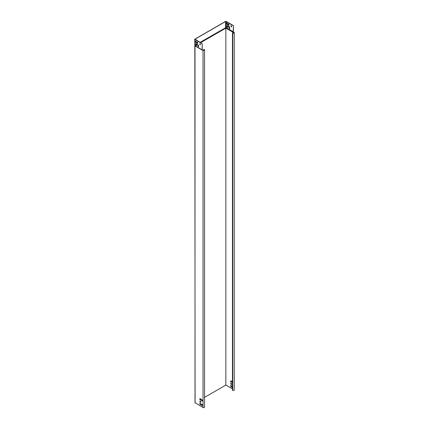 <?xml version="1.0" encoding="UTF-8"?>
<svg xmlns="http://www.w3.org/2000/svg" width="429" height="429" viewBox="0 0 429 429"><rect width="100%" height="100%" fill="white"/><g stroke="black" fill="none" stroke-linecap="round" stroke-linejoin="round"><path stroke-width="0.64" d="M196.074 45.587A0.622 0.359 -120 0 0 196.514 45.329L196.605 44.385L197.646 44.884L197.957 46.316L198.488 46.874L198.536 45.265L195.892 43.452L195.635 44.825A0.622 0.359 -120 0 0 196.074 45.587M195.769 43.42L195.737 44.766A0.622 0.359 -120 0 0 196.434 45.576M196.659 44.369L197.753 44.825L198.53 46.831M229.799 28.636L229.488 28.823L229.183 28.287L228.871 26.855L227.826 26.362L227.735 27.306A0.622 0.359 60 0 1 226.861 26.796L226.936 25.408L229.499 26.802L229.799 28.636M227.885 26.341L228.973 26.796L229.756 28.807M226.995 25.391L226.962 26.737A0.622 0.359 -120 0 0 227.654 27.553M202.493 49.861L202.086 49.812L202.188 43.635L202.188 49.753M202.343 401.029L202.295 400.101L200.718 398.895L199.828 398.702L199.866 399.656L202.295 401.056M199.817 403.26L199.866 404.188L202.327 405.593L202.295 404.633L199.866 403.233M199.893 401.083L199.946 402.011L200.702 402.429L200.718 401.56L199.946 401.056M195.093 402.724L203.04 407.55A0.874 0.504 0 0 0 203.995 407.657A0.874 0.504 0 0 0 204.536 407.191L204.536 49.818A0.874 0.504 180 0 1 203.995 50.284A0.874 0.504 180 0 1 203.04 50.172L203.04 407.55M202.638 49.941A0.526 0.306 60 0 1 202.268 50.139L203.04 50.172M233.403 31.789L233.414 25.606L233.183 32.084L225.938 27.896L225.751 28.18L226.099 27.671L234.009 32.298A0.874 0.504 180 0 1 234.261 32.652A0.874 0.504 180 0 1 233.725 33.119A0.874 0.504 180 0 1 232.77 33.012L232.459 32.835L232.459 390.208L232.77 390.39A0.874 0.504 0 0 0 233.725 390.497A0.874 0.504 0 0 0 234.261 390.031L234.261 32.652M202.225 49.78L203.142 50.113A0.729 0.424 180 0 0 203.941 50.204A0.729 0.424 180 0 0 204.392 49.818A0.729 0.424 180 0 0 204.177 49.517L203.866 49.34L204.279 49.458A0.874 0.504 180 0 1 204.536 49.818M199.919 398.734L199.973 399.597L202.343 400.97M199.919 403.26L199.973 404.129L201.491 405.303M201.598 405.126L202.343 405.496M199.994 401.083L199.994 401.86L200.718 402.338M233.36 31.923L233.902 32.357A0.729 0.424 180 0 1 234.116 32.652A0.729 0.424 180 0 1 233.666 33.044A0.729 0.424 180 0 1 232.872 32.953L232.459 32.835M230.856 383.269L230.856 384.041L231.58 384.518M230.781 385.446L230.834 386.309L232.357 387.484M230.781 380.914L230.834 381.778L232.459 382.716M231.633 381.108L232.459 381.885M232.459 382.84L230.679 381.751L230.695 380.882L231.633 381.231M232.459 387.366L231.58 387.156L230.679 386.277L230.727 385.414L232.459 386.411M230.754 384.1L230.77 383.231L231.531 383.655L231.563 384.609L230.856 384.041M225.852 28.26L225.852 385.086L232.459 388.899M200.343 399.812L201.324 399.243M204.536 397.388L225.852 385.086M203.866 49.34L203.866 50.22M200.07 42.412L225.767 27.687L200.348 42.573M233.414 25.606L226.212 21.45A0.509 0.295 0 0 0 225.493 21.45L194.889 39.119A0.509 0.295 0 0 0 194.889 39.538L202.086 43.694M233.312 25.665L225.595 21.509L194.991 39.178L202.188 43.635M225.799 27.638L200.032 42.385M233.312 31.784L225.906 27.638M195.56 41.297L195.608 42.037L196.691 42.664M197.372 42.165L197.683 43.415M199.957 43.656L200.263 44.906M226.678 23.981L226.732 23.236L227.917 23.981L227.901 24.732L226.732 24.072L227.917 24.641M228.855 25.477L228.496 25.209L228.507 24.104L228.909 24.378L228.909 25.45M231.435 26.968L231.075 26.7L231.092 25.595L231.488 25.863L231.488 26.936M194.83 45.517L195.093 402.96M195.007 45.86L202.231 50.021L194.83 45.715L194.739 39.329M195.506 41.264L195.506 42.101L196.68 42.755L196.643 41.919L195.452 41.297M197.27 43.238L197.683 43.474L197.683 42.401L197.286 42.133L197.372 43.179M199.85 44.729L200.263 44.965L200.263 43.892L199.866 43.619L199.957 44.67M226.78 23.268L226.78 23.922M228.598 24.137L228.909 25.391M231.177 25.627L231.488 26.877M202.268 50.139L195.007 45.876L195.007 402.842M225.954 28.18L233.129 32.32A0.526 0.306 -120 0 0 233.499 32.121M233.902 32.357L233.902 32.953M195.983 45.361L196.514 45.056M200.584 42.707L225.751 28.18M204.177 49.517L204.177 50.113M232.77 33.012L232.77 390.39M233.129 32.32L233.376 31.987M195.753 44.9L196.546 44.444M196.788 44.305L197.077 44.139M196.514 44.788L195.849 45.168M197.04 44.117L195.747 44.863M225.595 21.509L225.606 27.671M226.11 21.509L226.099 27.671M194.991 39.479L194.991 39.178M194.889 39.538L194.889 45.656L202.086 49.812"/></g></svg>
